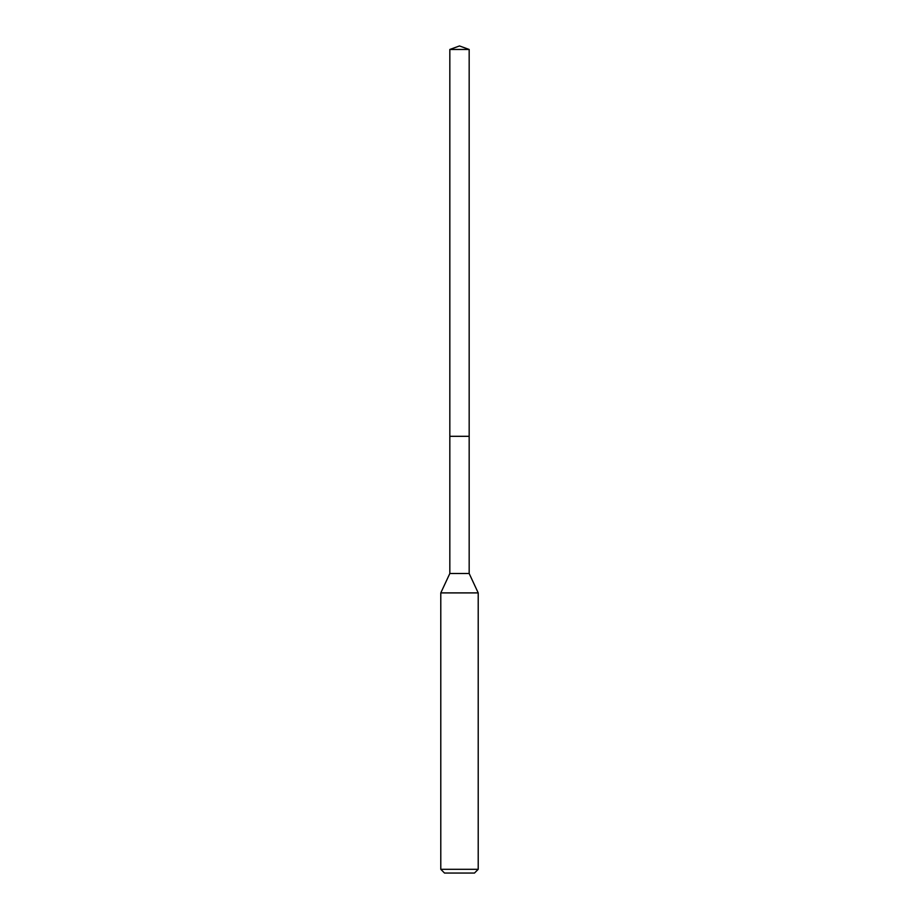 <?xml version="1.0" encoding="UTF-8"?>
<svg xmlns="http://www.w3.org/2000/svg" width="919" height="919" viewBox="0 0 919 919"><rect width="100%" height="100%" fill="white"/><g stroke="black" fill="none" stroke-linecap="round" stroke-linejoin="round"><path stroke-width="1.38" d="M449.828 436.307L449.828 573.502L469.172 573.502L469.172 49.465L449.828 49.465L449.828 436.307L469.172 436.307L449.828 436.307L449.828 49.465L459.5 45.95L449.828 49.465M469.172 573.502L478.213 592.904L440.787 592.904L449.828 573.502M478.213 869.305L474.48 873.05L444.52 873.05L440.787 869.305L478.213 869.305L478.213 592.904M459.5 45.95L469.172 49.465M440.787 869.305L440.787 592.904"/></g></svg>
